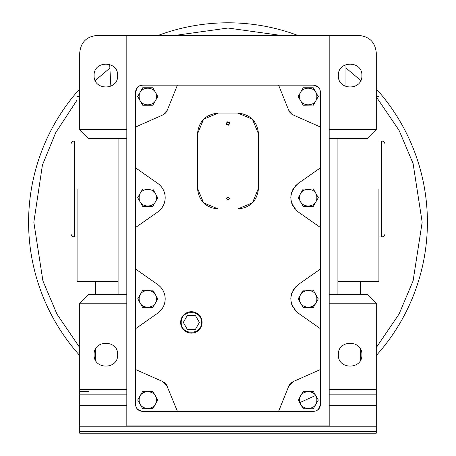 <?xml version="1.0" encoding="UTF-8"?>
<svg xmlns="http://www.w3.org/2000/svg" width="456" height="456" viewBox="0 0 456 456"><rect width="100%" height="100%" fill="white"/><g stroke="black" fill="none" stroke-linecap="round" stroke-linejoin="round"><path stroke-width="0.68" d="M28.597 222.203A199.403 199.403 0 0 1 79.714 88.891A199.403 199.403 0 0 0 79.714 355.515M376.285 355.515A199.403 199.403 0 0 0 376.285 88.891A199.403 199.403 0 0 1 427.403 222.203M74.476 140.984A3.488 3.488 0 0 0 70.988 144.472L70.988 233.449A3.488 3.488 0 0 0 74.476 236.938L74.476 140.984L77.092 140.984M381.524 140.984L381.524 236.938A3.488 3.488 0 0 0 385.012 233.449L385.012 144.472A3.488 3.488 0 0 0 381.524 140.984L378.907 140.984M77.092 188.961L77.092 280.691M95.412 281.42L95.412 294.508M95.412 349.302L95.412 360.092M378.907 188.961L378.907 280.691M360.588 360.092L360.588 349.302M117.654 354.694C118.309 369.879 93.457 369.879 94.107 354.694C93.451 339.509 118.309 339.509 117.654 354.694M361.893 354.694C362.548 369.879 337.691 369.879 338.346 354.694C337.691 339.509 362.543 339.509 361.893 354.694M117.654 75.565C118.309 90.75 93.457 90.75 94.107 75.565C93.451 60.38 118.309 60.38 117.654 75.565M361.893 75.565C362.548 90.75 337.691 90.75 338.346 75.565C337.691 60.38 362.543 60.38 361.893 75.565M202.099 322.42C201.421 328.896 197.841 332.475 191.366 333.154C184.885 332.475 181.311 328.896 180.627 322.42A10.716 10.716 0 0 0 191.366 333.137A10.716 10.716 0 0 0 202.082 322.42A10.716 10.716 0 0 0 191.366 311.704A10.716 10.716 0 0 0 180.644 322.42C181.306 315.945 184.885 312.366 191.366 311.682C197.841 312.366 201.421 315.945 202.099 322.42M135.54 269.023L157.759 284.578C162.553 288.135 165.032 292.9 165.197 298.868C165.032 304.836 162.553 309.601 157.759 313.158L135.54 328.719L135.54 92.14L137.518 87.267M164.947 295.944L164.713 294.781M164.377 293.584L163.225 290.814M161.618 288.283L160.825 287.32M135.54 167.836L157.759 183.392C162.553 186.954 165.032 191.714 165.197 197.682C165.032 203.655 162.553 208.415 157.759 211.977L135.54 227.533M164.947 194.758L164.713 193.595M164.377 192.398L163.225 189.628M161.618 187.097L160.825 186.133M139.177 400.054C138.647 388.996 156.853 388.996 156.322 400.054C156.853 411.112 138.647 411.112 139.177 400.054M152.857 408.65L142.717 408.775L137.678 400.054L142.717 391.328L152.788 391.328L157.753 400.18M181.243 322.42C180.622 309.367 202.111 309.367 201.484 322.42C202.111 335.473 180.622 335.473 181.243 322.42M299.677 298.868C299.147 287.81 317.353 287.81 316.823 298.868C317.353 309.926 299.147 309.926 299.677 298.868M313.357 307.469L303.212 307.589L298.178 298.868L303.212 290.147L313.283 290.147L318.248 298.993M299.677 96.501C299.147 85.443 317.353 85.443 316.823 96.501C317.353 107.559 299.147 107.559 299.677 96.501M313.357 105.097L303.212 105.222L298.178 96.501L303.212 87.774L313.283 87.774L318.248 96.621M139.177 96.501C138.647 85.443 156.853 85.443 156.322 96.501C156.853 107.559 138.647 107.559 139.177 96.501M152.788 87.774L157.822 96.501L152.788 105.222L142.717 105.222L137.678 96.501L142.717 87.774L152.788 87.774M139.177 197.682C138.647 186.624 156.853 186.624 156.322 197.682C156.853 208.745 138.647 208.745 139.177 197.682M152.857 206.283L142.717 206.408L137.678 197.682L142.717 188.961L152.788 188.961L157.753 197.807M229.681 123.998L229.744 123.542L228 125.286L228.644 125.161M228.832 125.075L229.231 124.773M228 125.286L226.256 123.542L228 121.798L229.744 123.542M226.467 124.374L226.769 124.773M229.744 198.554L228 200.304L226.256 198.554L228 196.81L229.744 198.554M297.865 35.437A199.403 199.403 0 0 0 158.135 35.437A199.403 199.403 0 0 1 297.865 35.437M337.907 294.508L337.907 138.367L329.186 138.367L329.186 294.508L367.565 294.508L376.285 303.229L329.186 303.229L329.186 425.927L126.814 425.927L126.814 294.508L118.093 294.508L118.093 138.367L88.435 138.367L79.714 129.646L126.814 129.646L126.814 138.367L118.093 138.367M79.714 391.328L88.435 391.328M126.814 294.508L126.814 138.367M118.093 294.508L88.435 294.508L79.714 303.229L79.714 433.2L376.285 433.2L376.285 431.456L79.714 431.456M360.588 294.508L360.588 281.42M337.907 138.367L367.565 138.367L376.285 129.646L329.186 129.646L329.186 138.367M110.865 86.235L109.685 64.421M126.814 129.646L126.814 35.437L329.186 35.437L329.186 129.646M126.814 303.229L79.714 303.229M376.285 303.229L376.285 431.456M329.186 303.229L329.186 294.508M79.714 129.646L79.714 52.885C80.746 42.288 86.56 36.474 97.156 35.437L126.814 35.437M329.186 35.437L358.843 35.437C369.44 36.474 375.254 42.288 376.285 52.885L376.285 129.646M376.285 426.223L79.714 426.223M79.714 389.584L126.814 389.584M316.076 410.896L313.483 411.392L142.517 411.392L137.649 409.414M137.581 409.351L136.087 407.128M136.036 407.003L135.54 404.415L135.54 328.719M137.581 87.204L139.804 85.711M139.924 85.66L142.517 85.158L313.483 85.158L318.351 87.136M318.419 87.204L319.912 89.422M319.964 89.547L320.46 92.14L320.46 404.415L318.482 409.283M318.419 409.351L316.196 410.845M329.186 389.584L376.285 389.584M142.517 411.392C138.276 410.981 135.951 408.656 135.54 404.415M320.46 404.415C320.049 408.656 317.724 410.981 313.483 411.392M313.483 85.158C317.724 85.574 320.049 87.9 320.46 92.14M135.54 92.14C135.951 87.9 138.276 85.574 142.517 85.158M177.407 411.392L166.491 384.773M166.212 384.362L165.437 383.45M164.548 382.647L164.149 382.35M278.593 411.392L288.739 386.249L293.299 381.535L291.851 382.35M291.452 382.647L290.563 383.445M289.788 384.362L289.509 384.773M303.143 391.453L313.283 391.328L318.322 400.054L313.283 408.775L303.212 408.775L298.247 399.929M298.247 400.18L303.212 391.328M203.604 119.204L218.407 113.071C205.69 114.313 198.713 121.29 197.471 134.007L203.541 119.267M252.402 119.204L258.529 134.007C257.287 121.29 250.31 114.313 237.593 113.071L252.339 119.147M252.396 202.891L237.593 209.025C250.31 207.782 257.287 200.805 258.529 188.089L252.459 202.834M203.598 202.891L197.471 188.089C198.713 200.805 205.69 207.782 218.407 209.025L203.661 202.954M320.46 127.03L293.299 115.015L288.739 110.306L278.593 85.158M177.407 85.158L167.261 110.306L162.701 115.015L135.54 127.03M135.54 369.525L162.701 381.535L167.261 386.249M293.299 381.535L320.46 369.525M320.46 328.719L298.241 313.158C288.437 303.633 288.437 294.103 298.241 284.578L320.46 269.023M320.46 227.533L298.241 211.977C288.437 202.447 288.437 192.922 298.241 183.392L320.46 167.836M298.241 284.578L295.174 287.32M294.382 288.283L292.775 290.814M291.623 293.584L291.287 294.781M291.053 295.944L290.803 298.868M291.053 301.798L291.287 302.955M291.623 304.158L292.775 306.922M294.388 309.459L295.174 310.416M298.241 183.392L295.174 186.133M294.382 187.097L292.775 189.628M291.623 192.398L291.287 193.595M291.053 194.758L290.803 197.682M291.053 200.611L291.287 201.769M291.623 202.971L292.775 205.741M294.388 208.272L295.174 209.23M303.143 189.086L313.283 188.961L318.322 197.682L313.283 206.408L303.212 206.408L298.247 197.562M298.247 197.807L303.212 188.961M288.739 110.306L289.509 111.777M289.788 112.187L290.563 113.105M291.452 113.909L291.851 114.199M162.701 115.015L164.149 114.199M164.548 113.909L165.437 113.105M166.212 112.187L166.491 111.777M157.759 211.977L160.825 209.23M161.618 208.272L163.225 205.741M164.377 202.966L164.713 201.769M164.947 200.606L165.197 197.682M157.759 313.158L160.825 310.416M161.618 309.459L163.225 306.922M164.377 304.152L164.713 302.955M164.947 301.792L165.197 298.868M142.642 290.267L152.788 290.147L157.822 298.868L152.788 307.589L142.717 307.589L137.752 298.743M137.752 298.993L142.717 290.147M157.822 400.054L152.788 408.775M318.322 400.054L313.283 408.775M197.471 134.007L197.471 188.089M218.407 209.025L237.593 209.025M258.529 188.089L258.529 134.007M237.593 113.071L218.407 113.071M318.322 298.868L313.283 307.589M318.322 197.682L313.283 206.408M318.322 96.501L313.283 105.222M157.822 96.501L152.788 105.222M157.822 197.682L152.788 206.408M157.822 298.868L152.788 307.589M316.823 400.054C317.353 411.112 299.147 411.112 299.677 400.054C299.147 388.996 317.353 388.996 316.823 400.054M316.823 197.682C317.353 208.745 299.147 208.745 299.677 197.682C299.147 186.624 317.353 186.624 316.823 197.682M156.322 298.868C156.853 309.926 138.647 309.926 139.177 298.868C138.647 287.81 156.853 287.81 156.322 298.868M187.336 329.397L195.39 329.397L199.42 322.42L195.39 315.444L187.336 315.444L183.306 322.42L187.336 329.397M229.533 122.71L229.231 122.305M228 121.798L227.356 121.917M227.168 122.008L226.769 122.305M226.319 123.08L226.256 123.542M376.285 96.854L399.068 130.342L413.09 163.533L422.17 222.203L413.09 280.879L399.068 314.064L376.285 347.552M315.666 395.455L300.037 402.517M156.317 402.659L155.963 402.517M79.714 347.552L56.932 314.064L42.91 280.879L33.829 222.203L42.419 165.083L55.643 132.781L77.092 100.018M95.207 80.541L109.85 68.121M174.887 35.437L228 28.033L281.113 35.437M345.95 67.961L360.793 80.541M345.95 64.552L345.95 86.577M126.814 405.287L79.714 405.287M376.285 405.287L329.186 405.287M126.814 394.822L79.714 394.822M376.285 394.822L329.186 394.822M79.714 96.501L77.092 96.501M118.093 281.42L77.092 281.42M376.285 96.501L378.907 96.501M337.907 281.42L378.907 281.42M77.092 236.938L74.476 236.938M381.524 236.938L378.907 236.938"/></g></svg>
